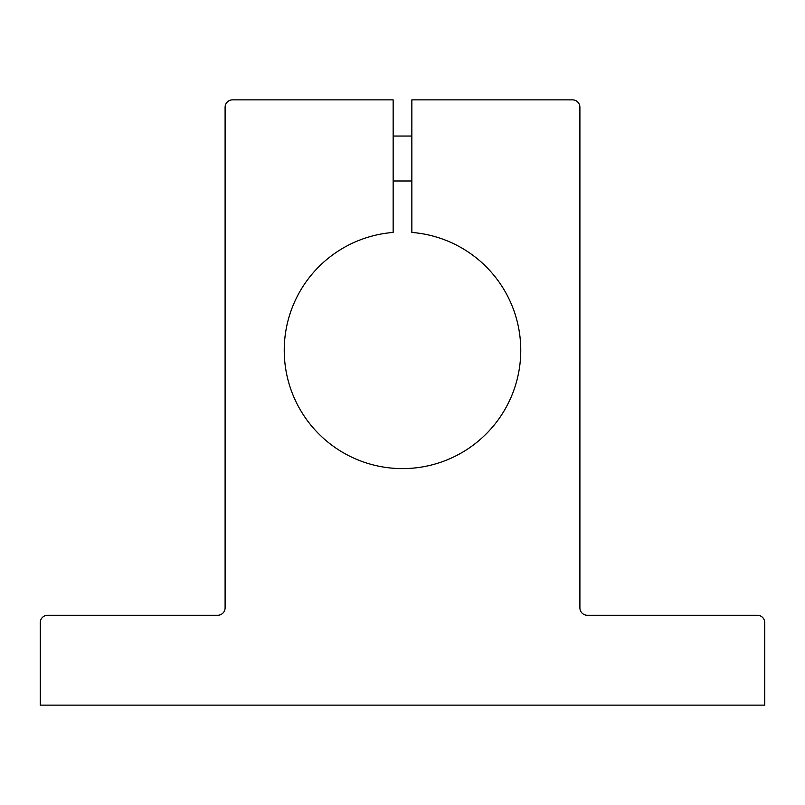 <?xml version="1.0" encoding="UTF-8"?>
<svg xmlns="http://www.w3.org/2000/svg" width="805" height="805" viewBox="0 0 805 805"><rect width="100%" height="100%" fill="white"/><g stroke="black" fill="none" stroke-linecap="round" stroke-linejoin="round"><path stroke-width="1.21" d="M284.235 350.346A118.265 118.265 0 0 0 402.5 468.611A118.265 118.265 0 0 0 520.765 350.346A118.265 118.265 0 0 0 411.848 232.444L411.848 99.86L572.506 99.86A7.396 7.396 0 0 1 579.902 107.246L579.902 607.866A7.396 7.396 0 0 0 587.288 615.262L757.354 615.262A7.396 7.396 0 0 1 764.75 622.657L764.75 705.14L40.25 705.14L40.25 622.657A7.396 7.396 0 0 1 47.646 615.262L217.712 615.262A7.396 7.396 0 0 0 225.098 607.866L225.098 107.246A7.396 7.396 0 0 1 232.494 99.86L393.152 99.86L393.152 232.444A118.265 118.265 0 0 0 284.235 350.346M411.848 136.045L393.152 136.045M411.848 180.984L393.152 180.984"/></g></svg>
